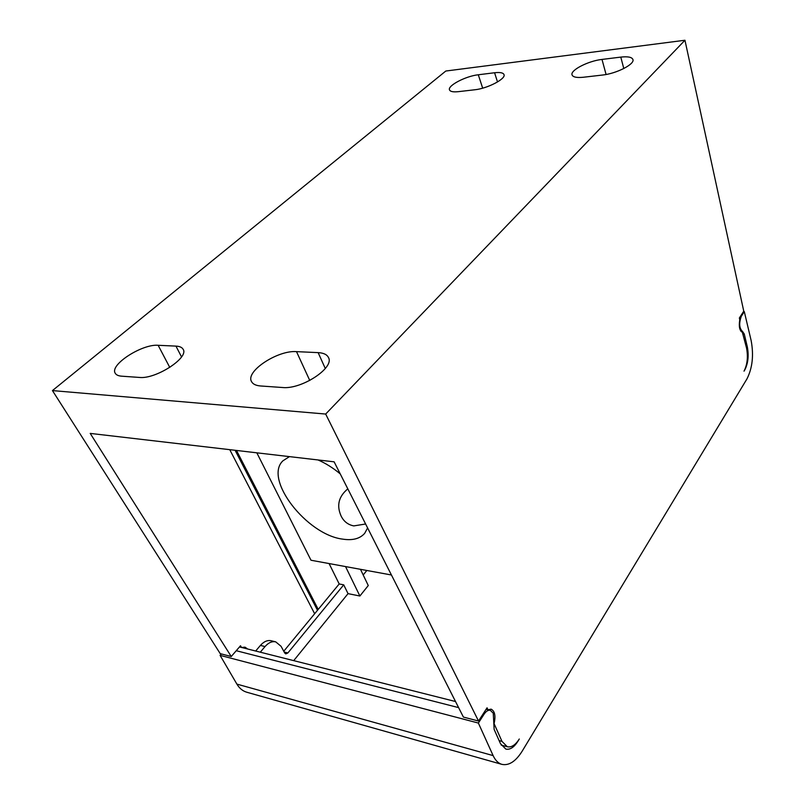 <?xml version="1.0" encoding="UTF-8"?>
<svg xmlns="http://www.w3.org/2000/svg" width="805" height="805" viewBox="0 0 805 805"><rect width="100%" height="100%" fill="white"/><g stroke="black" fill="none" stroke-linecap="round" stroke-linejoin="round"><path stroke-width="1.21" d="M221.345 653.932L220.097 655.361L236.891 684.109C239.397 688.305 242.667 691.012 246.702 692.209L501.837 764.348C508.921 765.857 515.703 761.46 522.183 751.166L746.98 378.873C752.454 367.966 753.852 355.236 751.166 340.666L744.303 311.626L743.488 311.616M684.954 40.25L445.809 71.031L52.446 390.586L220.238 653.65L231.256 656.518L90.21 433.402L334.125 461.829L463.398 717.074L478.522 721.028L325.673 414.052L684.954 40.25L743.76 311.193L739.352 318.005L739.765 319.756C738.698 326.578 739.554 330.714 742.331 332.163L746.557 348.082C748.187 356.897 747.342 364.585 744.021 371.155L744.796 369.887C748.117 363.327 748.962 355.649 747.322 346.844L744.263 334.005L742.592 331.539C739.211 328.36 738.799 323.248 741.355 316.194L744.303 311.626M499.12 740.61L501.978 741.375L507.301 746.748C511.457 747.614 515.452 745.028 519.295 739L517.897 741.294C514.033 747.362 510.008 749.958 505.832 749.083L500.509 743.729L494.139 729.431L493.264 713.22L490.346 710.332C488.222 709.889 486.14 711.167 484.117 714.156L478.371 723.051L493.123 755.603C495.327 760.343 498.225 763.261 501.837 764.348M260.297 652.191L265.026 646.566C268.468 642.662 272.04 641.092 275.733 641.867L281.046 646.274L284.739 653.036L285.765 653.891L287.868 652.956L343.715 584.843L348.042 593.637L293.704 660.633M348.042 593.637L359.885 596.012L345.546 566.579M360.479 569.316L368.267 585.537L359.885 596.012M366.828 570.483L363.196 574.961M501.978 741.375L494.079 723.615C495.84 715.907 494.844 711.097 491.09 709.155L487.941 709.779L487.065 707.816L478.522 721.028M478.371 723.051L220.097 655.361M741.969 332.103L742.733 332.123M52.446 390.586L325.673 414.052M296.502 351.634C277.846 350.014 245.344 371.276 251.492 381.52C252.81 384.106 255.849 385.585 260.599 385.977L282.434 387.507C301.533 389.67 334.749 367.744 328.48 357.551C327.031 354.562 323.59 352.922 318.146 352.63L296.502 351.634L309.764 380.473M139.446 377.434C155.838 379.366 189.205 357.641 183.148 349.33C182.081 347.378 179.686 346.301 175.953 346.11L158.142 345.295C142.123 343.795 109.41 364.826 115.236 373.238C116.212 374.939 118.335 375.925 121.595 376.177L139.446 377.434M601.999 59.429C588.264 60.918 570.131 70.216 572.053 74.885C572.929 77.129 576.702 77.914 583.363 77.25L602.402 75.056C616.338 73.688 634.883 64.219 632.931 59.55C631.975 57.125 627.92 56.31 620.786 57.105L601.999 59.429L606.085 74.493M474.729 89.778C487.438 88.57 506.134 78.82 504.011 74.603C503.216 72.752 500.066 72.128 494.582 72.752L478.291 74.774C465.773 76.093 447.429 85.652 449.492 89.878C450.237 91.599 453.165 92.203 458.287 91.669L474.729 89.778M239.457 646.979L241.5 647.492L240.504 645.751L231.256 656.518M247.699 649.001L244.972 647.16L241.5 647.492M487.941 709.779L486.099 709.316M229.757 449.663L314.654 613.752L283.763 651.245M275.733 641.867L271.134 640.74C267.441 639.975 263.859 641.535 260.418 645.419L255.678 651.024M256.825 452.813L311.002 560.24L391.441 574.991M343.715 584.843L339.197 583.967L329.094 563.56M339.197 583.967L318.227 609.405L236.499 450.448M318.227 609.405L314.654 613.752M317.492 610.311L235.1 450.287M289.448 456.616L282.907 460.822C263.476 479.136 306.735 534.711 342.548 539.109C352.56 540.678 359.956 538.746 364.715 533.302L367.603 527.929M340.223 473.873C333.059 467.916 325.663 463.278 318.055 459.957M347.81 488.856C338.704 496.433 336.44 505.419 341.018 515.824C343.644 521.368 347.901 524.729 353.777 525.907L365.621 524.005M493.123 755.603L236.891 684.109M484.117 714.156L483.131 713.904M458.609 707.625L236.237 650.712M740.54 316.174L741.355 316.194M742.592 331.539L741.073 331.499M744.263 334.005L743.176 333.974M746.245 346.804L747.322 346.844M284.205 652.05L287.868 652.956M265.026 646.566L260.418 645.419M325.29 368.519L318.146 352.63M181.528 356.887L175.953 346.11M158.142 345.295L169.785 367.432M623.794 68.536L620.786 57.105M497.52 81.959L494.582 72.752M478.291 74.774L482.668 88.168M501.203 745.088L507.301 746.748M241.581 647.462L455.519 701.527M488.011 709.738L490.346 710.332"/></g></svg>
